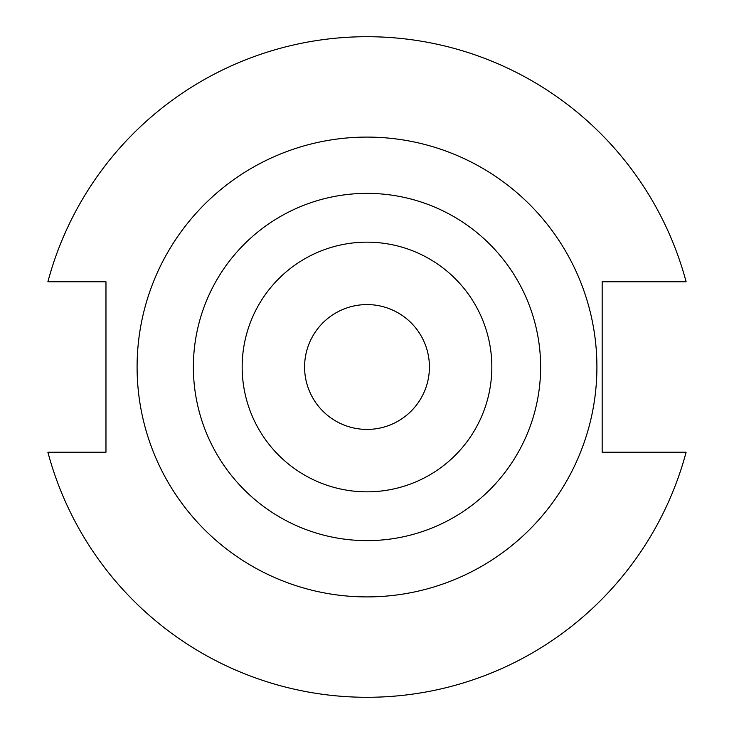 <?xml version="1.0" encoding="UTF-8"?>
<svg xmlns="http://www.w3.org/2000/svg" width="734" height="734" viewBox="0 0 734 734"><rect width="100%" height="100%" fill="white"/><g stroke="black" fill="none" stroke-linecap="round" stroke-linejoin="round"><path stroke-width="1.1" d="M596.907 367A229.907 229.907 0 0 0 367 137.093A229.907 229.907 0 0 0 137.093 367A229.907 229.907 0 0 0 367 596.907A229.907 229.907 0 0 0 596.907 367M540.628 367A173.628 173.628 0 0 0 367 193.372A173.628 173.628 0 0 0 193.372 367A173.628 173.628 0 0 0 367 540.628A173.628 173.628 0 0 0 540.628 367M491.835 367A124.835 124.835 0 0 0 367 242.165A124.835 124.835 0 0 0 242.165 367A124.835 124.835 0 0 0 367 491.835A124.835 124.835 0 0 0 491.835 367M429.418 367A62.418 62.418 0 0 1 367 429.418A62.418 62.418 0 0 1 304.582 367A62.418 62.418 0 0 1 367 304.582A62.418 62.418 0 0 1 429.418 367M47.884 452.217A330.3 330.3 0 0 0 686.116 452.217L602.174 452.217L602.174 281.783L686.116 281.783A330.3 330.3 0 0 0 47.884 281.783L105.971 281.783L105.971 452.217L47.884 452.217"/></g></svg>
